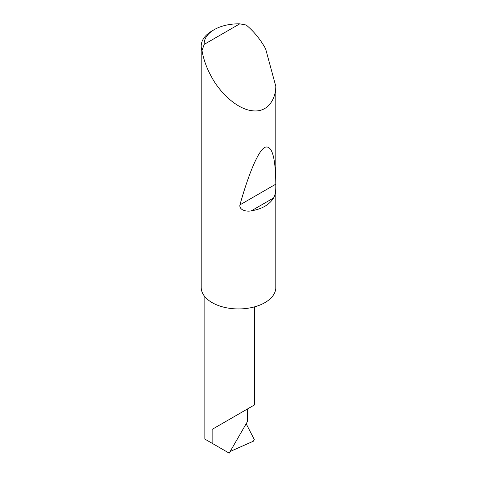 <?xml version="1.0" encoding="UTF-8"?>
<svg xmlns="http://www.w3.org/2000/svg" width="477" height="477" viewBox="0 0 477 477"><rect width="100%" height="100%" fill="white"/><g stroke="black" fill="none" stroke-linecap="round" stroke-linejoin="round"><path stroke-width="0.72" d="M212.134 429.372L247.313 409.063C260.096 401.682 253.168 405.683 247.313 409.063L247.414 421.602L229.198 453.15L212.134 443.3L212.134 429.372L254.599 404.854L254.599 306.836M204.216 44.373L239.758 23.85L246.192 25.013C253.412 30.987 259.649 38.488 264.908 47.515L265.6 48.743L275.795 86.283C275.795 99.067 267.8 113.037 251.993 110.706C236.342 108.935 219.587 91.739 212.134 77.984C206.946 68.915 203.572 59.762 202.004 50.52A37.313 21.543 180 0 1 201.205 46.096A37.313 21.543 180 0 1 212.134 30.862L214.245 29.64A34.332 19.819 0 0 0 204.216 44.373L202.004 50.52M275.795 187.145C275.795 191.796 275.062 195.403 273.589 197.967C269.427 204.746 261.986 209.045 251.278 210.846C246.603 211.937 238.917 210.101 239.931 204.877C248.308 175.011 257.902 151.191 264.789 147.357C271.807 144.71 275.473 156.659 275.795 183.198L275.795 288.4A37.313 21.543 180 0 1 251.993 307.486A37.313 21.543 180 0 1 212.134 302.627A37.313 21.543 180 0 1 201.205 287.392L201.205 46.096M275.795 86.283L275.795 183.198M227.988 452.452L227.565 452.208M230.158 451.492L253.388 441.189L254.271 439.514L246.174 423.749M204.848 296.682L204.848 439.09L212.134 443.3M239.758 23.85A34.332 19.819 0 0 0 214.245 29.64M273.589 197.967L251.278 210.846M275.706 184.223L239.931 204.877"/></g></svg>

